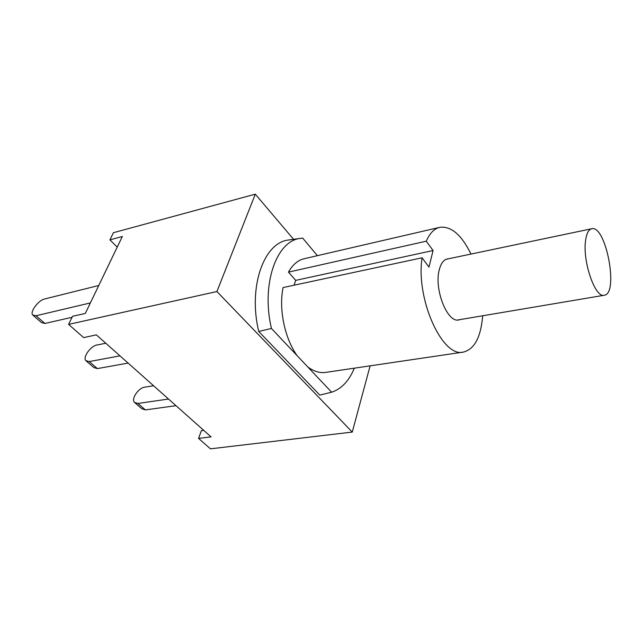 <?xml version="1.0" encoding="UTF-8"?>
<svg xmlns="http://www.w3.org/2000/svg" width="643" height="643" viewBox="0 0 643 643"><rect width="100%" height="100%" fill="white"/><g stroke="black" fill="none" stroke-linecap="round" stroke-linejoin="round"><path stroke-width="0.96" d="M153.597 385.76L144.731 387.158C138.583 387.801 131.084 398.7 134.355 402.325L137.923 403.466L168.522 399.038M135.255 403.097L141.83 408.739L145.406 409.912L175.973 405.669M105.79 343.241L96.892 345.018C90.743 345.918 82.69 357.114 85.744 360.586L89.232 361.575L119.96 355.844M86.604 361.318L93.894 367.579L97.398 368.6L128.11 363.094M98.749 285.5L44.64 298.979C38.508 300.193 29.827 311.678 32.616 314.957L35.992 315.761L90.366 302.925M33.412 315.641L41.538 322.625L44.938 323.461L72.056 317.288M585.628 240.16C586.633 233.313 588.642 229.511 591.664 228.755C605.915 224.552 619.048 293.955 604.243 295.25C595.153 298.408 582.236 260.825 585.628 240.16M459.97 319.611L458.845 319.909C447.48 323.292 433.888 289.262 439.249 269.899C440.873 263.485 443.557 259.828 447.303 258.928L448.46 258.791M294.052 285.211L295.7 280.372L288.45 272.126L426.277 241.181L433.069 250.513L428.985 267.102L422.065 257.803L283.089 287.558C278.596 308.986 284.688 338.419 297.146 355.692L271.434 328.46C260.994 284.415 276.377 241.037 300.177 238.416L302.684 238.103L317.417 255.665M433.069 250.513L295.7 280.372M288.45 272.126C292.629 264.699 297.862 260.238 304.155 258.735L439.764 227.333C451.129 225.902 461.537 234.816 470.989 254.065M482.668 315.777C480.908 337.149 474.478 349.253 463.37 352.083L325.663 372.401C319.836 373.229 313.88 371.421 307.804 366.976L297.146 355.692M426.277 241.181C429.725 233.28 434.218 228.659 439.764 227.333M463.37 352.083C442.488 358.022 415.643 299.18 422.065 257.803M354.317 368.174C349.069 380.905 341.505 388.919 331.627 392.206L307.804 366.976M331.627 392.206L319.804 395.091L258.727 331.45L271.434 328.46M258.727 331.45C247.941 286.899 263.855 242.716 288.353 240.024L290.17 239.775M117.227 247.089L109.921 239.887L122.339 236.479L85.286 313.487L72.555 316.268L68.584 324.385L83.662 337.615L96.362 334.85L211.073 436.886L198.55 438.397L201.42 430.609L203.71 430.336M370.127 365.835L352.26 432.072L216.916 291.536L255.295 194.162L293.578 239.317M198.55 438.397L210.454 448.838L352.26 432.072M255.295 194.162L113.433 232.694L109.921 239.887M68.584 324.385L216.916 291.536M137.923 403.466L145.406 409.912M89.232 361.575L97.398 368.6M35.992 315.761L44.938 323.461M457.679 319.997L604.243 295.25M446.186 259.274L591.664 228.755M300.177 238.416L288.353 240.024"/></g></svg>

